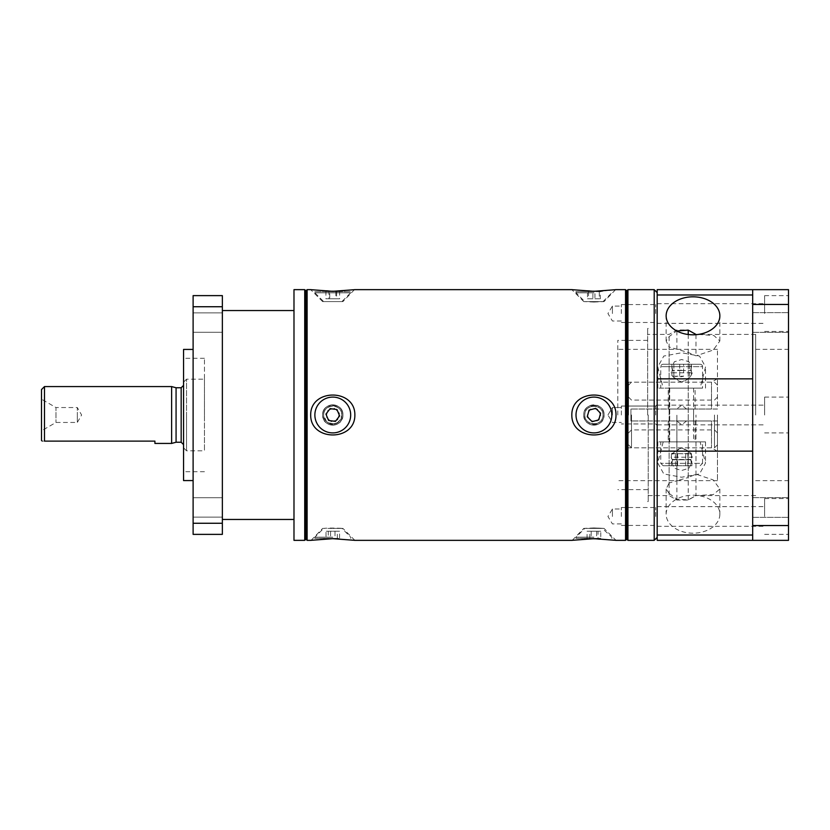 <?xml version="1.0" encoding="UTF-8"?>
<svg xmlns="http://www.w3.org/2000/svg" width="830" height="830" viewBox="0 0 830 830"><rect width="100%" height="100%" fill="white"/><g stroke="black" fill="none" stroke-linecap="round" stroke-linejoin="round"><path stroke-width="0.62" stroke-dasharray="4.15 3.11" d="M688.226 334.511L688.226 477.509L695.986 474.158L713.229 479.927L719.859 489.026L713.271 494.607L695.986 495.572L688.226 499.888L676.875 499.255L669.125 493.362L669.125 495.583L669.125 346.982L688.226 352.491L695.986 355.842L713.229 350.073L719.859 340.974L713.945 335.559L698.341 334.428M676.875 499.255L676.875 415L676.875 480.767L688.226 477.509M764.627 415L764.627 397.093L764.627 415M657.184 378.864L752.686 378.864L752.686 451.136L657.184 451.136L657.184 294.982L657.184 540.351M764.627 313.533L764.627 295.625L764.627 313.533M657.184 313.533L657.184 303.085L657.184 313.533M764.627 516.468L764.627 498.56L764.627 516.468M657.184 516.468L657.184 506.02L657.184 516.468M648.23 415L648.23 501.548L648.23 415M788.5 507.514L788.5 517.37L788.5 507.514M752.686 507.514L752.686 517.37L752.686 507.514M788.5 322.486L788.5 312.63L788.5 322.486M752.686 322.486L752.686 312.63L752.686 322.486M788.5 516.468L788.5 498.56L788.5 516.468M788.5 415L788.5 349.347L788.5 415M788.5 313.533L788.5 295.625L788.5 313.533M755.674 415L755.674 334.417L755.674 415M755.674 334.417L695.986 334.428L688.226 329.946L676.875 329.946L676.875 330.745L669.125 336.638L666.137 340.974L669.125 346.982M695.986 334.687L695.986 355.842M755.674 495.583L695.986 495.583L695.986 415L695.986 474.158M669.125 336.638L669.125 483.019L676.875 480.767M669.125 493.362L666.137 489.026L669.125 483.019M692.998 533.182A26.861 18.997 180 0 1 666.137 514.185A26.861 18.997 180 0 1 692.998 495.188A26.861 18.997 180 0 1 719.859 514.185A26.861 18.997 180 0 1 692.998 533.182M676.875 330.745L676.875 329.946L669.125 334.417L648.23 334.417M676.875 331.004L676.875 349.233M688.226 499.888L688.226 352.491M657.184 289.649L657.184 451.136M657.184 535.018L752.686 535.018L752.686 294.982L657.184 294.982M752.686 289.649L752.686 540.351L788.5 540.351L788.5 289.649L752.686 289.649M752.686 451.136L752.686 535.018M752.686 294.982L752.686 378.864M752.686 525.546L788.5 525.546M788.5 304.454L752.686 304.454M714.485 415L714.485 447.827L714.485 415M631.516 415L631.516 447.827L631.516 415M628.538 415L628.538 382.174L628.538 415M717.473 415L717.473 444.849L717.473 415M41.5 440.44L41.5 415L41.5 430.822L55.973 422.46L77.315 422.46L77.315 415L77.315 422.46L81.62 415L77.315 407.54L77.315 415L77.315 407.54L55.973 407.54L55.973 422.46L55.973 407.54L41.5 399.178L41.5 415L41.5 399.178M154.909 443.428L154.909 441.124L44.488 441.124C41.459 441.124 41.459 441.124 44.488 441.124L44.488 386.573M171.623 443.428L171.623 386.573M176.074 442.234L176.074 387.766M691.39 453.45L681.658 447.827L671.397 453.803L691.39 453.45L691.919 465.734L671.397 465.734L691.919 465.734M673.846 364.266L673.846 376.198L671.885 376.198L681.658 376.706L683.619 376.198L683.619 364.266L691.432 364.266L671.885 364.266L683.619 364.266M673.846 376.198L683.619 376.198M671.885 364.266L671.885 376.198L681.658 382.174L691.432 376.198L691.432 364.266M183.554 480.57L183.554 349.43M183.554 447.827L186.543 450.815L186.543 415L186.543 450.815L204.45 450.815L204.45 379.186L186.543 379.186L186.543 415L186.543 379.186L183.554 382.174L183.554 471.699L183.554 382.174M681.658 465.734L663.149 465.734L681.658 465.734M663.149 364.266L700.157 364.266L663.149 364.266A2.386 2.386 0 0 0 660.763 366.653L681.658 366.653L660.763 366.653L660.763 388.139L702.553 388.139L667.268 388.139L700.115 388.139L705.531 366.974L699.566 356.08L681.7 352.75L663.793 356.06L657.785 366.974L663.201 388.139L657.785 388.139L700.115 388.139M700.157 364.266A2.386 2.386 0 0 1 702.553 366.653L681.658 366.653L702.553 366.653L702.553 388.139M700.157 465.734L702.553 463.348L660.763 463.348L702.553 463.348L702.553 441.861L660.763 441.861L702.553 441.861M663.149 465.734L660.763 463.348L660.763 441.861M672.279 459.768L691.037 459.768L672.279 459.768L671.076 457.206L692.241 457.206L690.664 459.467L691.338 459.467L671.978 459.467L671.978 463.026L674.344 468.234L681.648 470.496L688.973 468.234L691.338 463.026L690.664 459.467M681.658 420.966L695.084 420.966L686.607 420.966L681.658 424.784L676.709 420.966L668.233 420.966L681.658 420.966M681.658 441.861L695.084 441.861L681.658 441.861M693.6 441.861L669.717 441.861L693.6 441.861L693.6 409.034L669.717 409.034L693.6 409.034M669.717 441.861L669.717 409.034M681.658 409.034L695.084 409.034L686.607 409.034L681.658 405.216L676.709 409.034L668.233 409.034L681.658 409.034M686.607 409.034L711.507 409.034L711.507 382.174L711.507 409.034L630.925 409.034L676.709 409.034M630.925 409.034L630.925 415L630.925 409.034L717.473 409.034L717.473 349.347L717.473 409.034L630.925 409.034L630.925 420.966L630.925 409.034M681.658 370.232L672.279 370.232L681.658 370.232M681.658 370.533L671.978 370.533L672.653 370.533L671.076 372.795L692.241 372.795L690.664 370.533L691.338 370.533L681.658 370.533M663.201 388.139L660.763 388.139M204.45 415L204.45 358.301L204.45 415M612.416 415L612.416 407.54L612.416 415M692.241 457.206C690.726 452.578 687.209 449.549 681.689 448.096C676.139 449.518 672.601 452.547 671.076 457.206M672.653 459.467L671.978 463.026M700.115 441.861L657.785 441.861L705.531 441.861L700.115 441.861L705.531 463.026L699.566 473.92L681.7 477.25L663.793 473.94L657.785 463.026L663.201 441.861M617.79 415L617.79 340.393L617.79 415M686.607 420.966L711.507 420.966L711.507 447.827L711.507 420.966L630.925 420.966L630.925 415L630.925 420.966L717.473 420.966L717.473 480.653L717.473 420.966L630.925 420.966L676.709 420.966M612.416 516.468L612.416 509.008L612.416 516.468M612.416 313.533L612.416 306.073L612.416 313.533M621.369 415L621.369 406.046L621.369 415M621.369 516.468L621.369 507.514L621.369 516.468M621.369 313.533L621.369 304.579L621.369 313.533M193.11 415L193.11 480.57L193.11 415M647.639 415L647.639 328.452L647.639 415M655.69 415L655.69 406.046L655.69 415M655.69 516.468L655.69 507.514L655.69 516.468M655.69 313.533L655.69 304.579L655.69 313.533M193.11 507.431L193.11 517.132L193.11 507.431M222.357 507.431L222.357 517.132L222.357 507.431M193.11 322.569L193.11 312.869L193.11 322.569M222.357 322.569L222.357 312.869L222.357 322.569M593.917 291.62L576.01 291.62L593.917 291.62M593.917 292.814L576.01 292.814L593.917 292.814M314.871 291.62L350.685 291.62L314.871 291.62L314.871 292.814L332.778 292.814L314.871 292.814L323.648 301.591L341.908 301.591L322.631 301.591L342.925 301.591L322.631 301.591L342.925 301.591L322.631 301.591L310.69 289.649M354.389 289.722L342.925 301.591L332.778 301.591L341.908 301.591L350.685 292.814L332.778 292.814L350.685 292.814L350.685 291.62M332.778 538.38L314.871 538.38L332.778 538.38M332.778 537.186L314.871 537.186L332.778 537.186M593.917 538.38L576.01 538.38L593.917 538.38M593.917 537.186L576.01 537.186L593.917 537.186M611.212 419.638A17.907 17.907 0 0 1 576.01 415A17.907 17.907 0 0 0 593.917 432.907A17.907 17.907 0 0 0 611.824 415A17.907 17.907 0 0 1 611.212 419.638M350.685 415A17.907 17.907 0 0 1 332.778 432.907A17.907 17.907 0 0 1 314.871 415A17.907 17.907 0 0 1 332.778 397.093A17.907 17.907 0 0 1 350.685 415A17.907 17.907 0 0 0 332.778 397.093A17.907 17.907 0 0 0 314.871 415A17.907 17.907 0 0 0 332.778 432.907A17.907 17.907 0 0 0 350.685 415M320.038 427.575A17.907 17.907 0 0 0 350.685 415A17.907 17.907 0 0 0 316.261 408.09A17.907 17.907 0 0 0 320.038 427.575M593.917 397.093A17.907 17.907 0 0 0 576.01 415A17.907 17.907 0 0 0 593.917 432.907A17.907 17.907 0 0 0 611.824 415A17.907 17.907 0 0 0 593.917 397.093A17.907 17.907 0 0 0 576.01 415A17.907 17.907 0 0 1 596.251 397.248A17.907 17.907 0 0 1 611.824 415A17.907 17.907 0 0 0 593.917 397.093M311.167 540.278L322.631 528.409L341.908 528.409C342.271 528.191 327.051 527.818 324.157 528.388M293.986 540.351L293.986 289.649M222.357 415L222.357 519.456L222.357 415M593.917 301.944L584.787 301.591L602.943 301.601L583.77 301.591L604.064 301.591L584.787 301.591L603.047 301.591L593.917 301.944M593.917 528.056L584.787 528.409C584.434 528.233 598.814 527.787 602.279 528.378L583.77 528.409L604.064 528.409L584.787 528.409L603.047 528.409L593.917 528.056M654.206 289.649L654.206 540.351M627.937 289.649L627.937 540.351M604.064 415C604.686 401.917 583.158 401.896 583.77 415A10.147 10.147 0 0 1 593.917 404.853A10.147 10.147 0 0 1 604.064 415A10.147 10.147 0 0 0 593.917 404.853A10.147 10.147 0 0 0 583.77 415A10.147 10.147 0 0 0 593.917 425.147A10.147 10.147 0 0 0 604.064 415A10.147 10.147 0 0 1 593.917 425.147A10.147 10.147 0 0 1 583.77 415C583.137 428.083 604.676 428.104 604.064 415C603.472 421.163 600.09 424.545 593.917 425.147C587.754 424.555 584.372 421.173 583.77 415C583.137 401.917 604.676 401.896 604.064 415M602.725 417.355C600.412 427.232 584.393 425.116 584.787 415C584.424 403.453 603.389 403.411 603.047 415C603.41 403.453 584.445 403.411 584.787 415C584.424 426.547 603.389 426.589 603.047 415A9.13 9.13 0 0 1 593.917 424.13A9.13 9.13 0 0 1 584.787 415A9.13 9.13 0 0 1 593.917 405.87A9.13 9.13 0 0 1 603.047 415A9.13 9.13 0 0 0 585.098 412.635A9.13 9.13 0 0 0 592.724 424.047A9.13 9.13 0 0 0 602.736 417.365L603.047 415M342.925 415C343.558 401.917 322.019 401.896 322.631 415A10.147 10.147 0 0 1 332.778 404.853A10.147 10.147 0 0 1 342.925 415A10.147 10.147 0 0 1 332.778 425.147A10.147 10.147 0 0 1 322.631 415C322.009 428.083 343.547 428.104 342.925 415C342.334 421.163 338.951 424.545 332.778 425.147C326.626 424.555 323.244 421.173 322.631 415A10.147 10.147 0 0 0 332.778 425.147A10.147 10.147 0 0 0 342.925 415A10.147 10.147 0 0 0 332.778 404.853A10.147 10.147 0 0 0 322.631 415C322.009 401.917 343.547 401.896 342.925 415M341.908 415A9.13 9.13 0 0 1 326.283 421.412A9.13 9.13 0 0 1 329.313 406.555A9.13 9.13 0 0 1 341.908 415C342.271 403.453 323.306 403.411 323.648 415A9.13 9.13 0 0 0 332.778 424.13A9.13 9.13 0 0 0 341.908 415C342.271 426.547 323.306 426.589 323.648 415C323.295 405.528 337.82 402.664 341.192 411.514L341.213 411.504A9.13 9.13 0 0 0 323.648 415L326.366 421.329C334.293 425.925 339.47 423.808 341.908 415L341.192 411.514M304.724 540.351L304.724 289.649M593.917 302.047L583.77 301.591L604.064 301.591L593.917 302.047M593.917 527.953L583.77 528.409L604.064 528.409L593.917 527.953M305.917 539.147L305.917 290.853M593.917 291.33L571.828 289.649L598.181 291.268M602.165 291.091L615.082 289.795M615.528 289.722L604.064 301.591L602.943 301.601M593.917 538.67L616.005 540.351L589.642 538.732M354.867 415C355.209 388.409 310.327 388.399 310.69 415C310.347 441.591 355.23 441.602 354.867 415M616.005 415C616.348 388.409 571.465 388.399 571.828 415C571.486 441.591 616.368 441.602 616.005 415M585.669 538.909L572.752 540.206M572.306 540.278L583.77 528.409L584.787 528.409L576.01 537.186L576.01 538.38M332.778 538.67L328.514 538.732M324.53 538.909L311.613 540.206M625.55 289.649L625.55 540.351M307.11 540.351L307.11 289.649M332.778 291.33L310.69 289.649L337.053 291.268M341.026 291.091L353.943 289.795M626.743 290.853L626.743 539.147M293.986 415L293.986 310.545L293.986 415M611.824 538.38L611.824 537.186L602.279 528.378M657.184 415L657.184 501.548L657.184 415M672.653 370.533L671.978 366.974L674.344 361.766L681.648 359.504L688.973 361.766L691.338 366.974L690.664 370.533M692.241 372.795C690.726 377.422 687.209 380.451 681.689 381.904C676.139 380.482 672.601 377.453 671.076 372.795M681.658 388.139L668.233 388.139L681.658 388.139M204.45 379.186L204.45 450.815M183.554 415L183.554 444.621L183.554 415M685.705 465.734L685.705 453.803L671.927 453.45M685.705 453.803L691.919 453.803M41.5 430.822L41.5 389.561M193.11 523.263L193.11 534.375L222.357 534.375L222.357 295.625L193.11 295.625L193.11 523.263L222.357 523.263M597.258 421.028L600.806 415.114L597.465 409.086L590.576 408.972L587.028 414.886L590.369 420.914L597.258 421.028L590.369 420.914L587.028 414.886L590.576 408.972L597.465 409.086L600.806 415.114L597.258 421.028M330.952 421.65L337.623 419.907L339.449 413.257L334.604 408.35L327.933 410.093L326.107 416.743L330.952 421.65L326.107 416.743L327.933 410.093L334.604 408.35L339.449 413.257L337.623 419.907L330.952 421.65M222.357 306.737L193.11 306.737M600.764 538.38L587.069 538.38L600.764 538.38L600.764 531.221L598.036 531.221L598.036 538.38M326.014 538.38L339.543 538.38L326.014 538.38L326.014 531.221L328.255 531.221L328.255 538.38M336.617 291.62L325.9 291.62L336.617 291.62L336.617 298.779L329.738 298.779L329.738 291.62M600.329 291.62L587.505 291.62L600.329 291.62L600.329 298.779L599.302 298.779L599.302 291.62M328.587 420.468L335.424 421.37L339.615 415.892L336.97 409.532L330.143 408.63L325.941 414.108L328.587 420.468M587.256 416.785L592.132 421.661L598.793 419.876L600.578 413.216L595.701 408.339L589.041 410.124L587.256 416.785M589.798 538.38L589.798 531.221L596.646 531.221L596.646 538.38M596.646 531.221L600.764 531.221M598.036 531.221L591.188 531.221L591.188 538.38M591.188 531.221L587.069 531.221L587.069 538.38M587.069 531.221L589.798 531.221M337.312 538.38L337.312 531.221L330.548 531.221L330.548 538.38M330.548 531.221L326.014 531.221M328.255 531.221L335.019 531.221L335.019 538.38M335.019 531.221L339.543 531.221L339.543 538.38M339.543 531.221L337.312 531.221M335.818 291.62L335.818 298.779L339.657 298.779L339.657 291.62M339.657 298.779L336.617 298.779M329.738 298.779L325.9 298.779L325.9 291.62M325.9 298.779L328.95 298.779L328.95 291.62M328.95 298.779L335.818 298.779M588.522 291.62L588.522 298.779L594.944 298.779L594.944 291.62M594.944 298.779L600.329 298.779M599.302 298.779L592.89 298.779L592.89 291.62M592.89 298.779L587.505 298.779L587.505 291.62M587.505 298.779L588.522 298.779M717.473 409.034L711.507 409.034L717.473 409.034L717.473 378.729L717.473 409.034M717.473 420.966L711.507 420.966L717.473 420.966L717.473 451.271L717.473 420.966M689.471 376.198L689.471 364.266M679.697 364.266L679.697 376.198M677.612 453.803L677.612 465.734M671.397 465.734L671.397 453.803M675.444 465.734L675.444 453.803M687.873 453.803L687.873 465.734M181.168 387.766L181.168 442.234M332.778 528.409L341.908 528.409L332.778 528.409M648.23 495.583L669.125 495.583L676.875 500.054L688.226 500.054L695.986 495.583M657.184 405.154L764.627 405.154L657.184 405.154M657.184 303.676L764.627 303.676M657.184 506.622L764.627 506.622M647.639 501.548L648.23 501.548M752.686 497.668L788.5 497.668L752.686 497.668M752.686 312.63L788.5 312.63L752.686 312.63M764.627 498.56L788.5 498.56M764.627 397.093L788.5 397.093L764.627 397.093M764.627 295.625L788.5 295.625M755.674 349.347L788.5 349.347M666.137 340.974L666.137 315.815M666.137 489.026L666.137 514.185M719.859 489.026L719.859 514.185M719.859 340.974L719.859 315.815M755.674 480.653L788.5 480.653M764.627 432.907L788.5 432.907L764.627 432.907M764.627 331.44L788.5 331.44M764.627 534.375L788.5 534.375M752.686 332.332L788.5 332.332L752.686 332.332M752.686 517.37L788.5 517.37L752.686 517.37M647.639 328.452L648.23 328.452M657.184 526.324L764.627 526.324M657.184 424.846L764.627 424.846L657.184 424.846M657.184 323.378L764.627 323.378M717.473 444.849L714.485 447.827L631.516 447.827L628.538 444.849M717.473 397.093L714.485 400.081L631.516 400.081L628.538 397.093M628.538 432.907L631.516 429.919L714.485 429.919L717.473 432.907M717.473 385.151L714.485 382.174L631.516 382.174L628.538 385.151M669.717 388.139L669.717 420.966M695.084 420.966L695.084 441.861M695.084 409.034L695.084 388.139M717.473 378.729L711.507 382.174L628.538 382.174M672.279 370.232L671.978 366.974M204.45 358.301L183.554 358.301M607.934 415L612.416 407.54L621.369 407.54L612.416 407.54L607.934 415L612.416 422.46L621.369 422.46L612.416 422.46L607.934 415M717.473 480.653L617.79 480.653M621.369 523.927L612.416 523.927L607.934 516.468L612.416 509.008L621.369 509.008M621.369 320.992L612.416 320.992L607.934 313.533L612.416 306.073L621.369 306.073M647.639 340.393L617.79 340.393M621.369 406.046L655.69 406.046L657.184 404.552L655.69 406.046L621.369 406.046M621.369 507.514L655.69 507.514L657.184 506.02M621.369 304.579L655.69 304.579L657.184 303.085M222.357 497.73L193.11 497.73L222.357 497.73M222.357 312.869L193.11 312.869L222.357 312.869M576.01 291.62L576.01 292.814L584.787 301.591L583.77 301.591L571.828 289.649M314.871 538.38L314.871 537.186L323.648 528.409M603.047 528.409L604.064 528.409L616.005 540.351M354.867 540.351L342.925 528.409L341.908 528.409L350.685 537.186L350.685 538.38M603.047 301.591L611.824 292.814L611.824 291.62M621.369 322.486L655.69 322.486L657.184 323.98M655.69 423.954L657.184 425.448L655.69 423.954L621.369 423.954L655.69 423.954M621.369 525.421L655.69 525.421L657.184 526.915M222.357 517.132L193.11 517.132L222.357 517.132M222.357 332.27L193.11 332.27L222.357 332.27M647.639 489.607L617.79 489.607M717.473 349.347L617.79 349.347M204.45 471.699L183.554 471.699M691.037 370.232L691.338 366.974M717.473 451.271L711.507 447.827L628.538 447.827M668.233 409.034L668.233 388.139M668.233 420.966L668.233 441.861M693.6 388.139L693.6 420.966M705.531 388.139L705.531 366.974M657.785 388.139L657.785 366.974M691.338 463.026L691.037 459.768M657.785 441.861L657.785 463.026M705.531 441.861L705.531 463.026"/><path stroke-width="1.25" d="M698.341 334.428L695.986 334.687M695.986 334.428L688.226 330.112L676.875 331.004M692.998 296.818A26.861 18.997 0 0 0 666.137 315.815A26.861 18.997 0 0 0 692.998 334.812A26.861 18.997 0 0 0 719.859 315.815A26.861 18.997 0 0 0 692.998 296.818M688.226 330.112L688.226 334.511M752.686 540.351L657.184 540.351L657.184 289.649L752.686 289.649L752.686 540.351L788.5 540.351L788.5 525.546L752.686 525.546M752.686 535.018L657.184 535.018M657.184 294.982L752.686 294.982M752.686 378.864L657.184 378.864M657.184 451.136L752.686 451.136M752.686 289.649L788.5 289.649L788.5 525.546M752.686 304.454L788.5 304.454M176.074 387.766L176.074 442.234L181.168 442.234L181.168 387.766L176.074 387.766L171.623 386.573L44.488 386.573L41.5 389.561L41.5 440.44L42.288 441.124M44.488 386.573L44.488 441.124C41.459 441.124 41.459 441.124 44.488 441.124L154.909 441.124L154.909 443.428L171.623 443.428L171.623 386.573M193.11 349.43L183.554 349.43L183.554 480.57L193.11 480.57M611.824 415A17.907 17.907 0 0 1 593.917 432.907A17.907 17.907 0 0 1 576.01 415A17.907 17.907 0 0 1 593.917 397.093A17.907 17.907 0 0 1 611.824 415M350.685 415A17.907 17.907 0 0 1 332.778 432.907A17.907 17.907 0 0 1 314.871 415A17.907 17.907 0 0 1 332.778 397.093A17.907 17.907 0 0 1 350.685 415M657.184 537.363L654.206 540.351L654.206 289.649L627.937 289.649L627.937 540.351L626.743 539.147L626.743 290.853L627.937 289.649M304.724 415L304.724 540.351L293.986 540.351L293.986 289.649L304.724 289.649L304.724 415M305.917 415L305.917 539.147L307.11 540.351L307.11 289.649L305.917 290.853L305.917 415M598.181 291.268L602.165 291.091M593.917 291.33L616.005 289.649L593.917 291.33L571.828 289.649L593.917 291.33M593.917 538.67L616.005 540.351L593.917 538.67L571.828 540.351L593.917 538.67M626.743 290.853L625.55 289.649L616.005 289.649M626.743 539.147L625.55 540.351L625.55 289.649M571.828 415C571.486 388.409 616.368 388.399 616.005 415C616.348 441.591 571.465 441.602 571.828 415M589.642 538.732L585.669 538.909M332.778 538.67L354.867 540.351L332.778 538.67L354.867 540.351L332.778 538.67L310.69 540.351L332.778 538.67M328.514 538.732L324.53 538.909M354.867 415C355.209 441.591 310.327 441.602 310.69 415C310.347 388.409 355.23 388.399 354.867 415M337.053 291.268L341.026 291.091M332.778 291.33L354.867 289.649L332.778 291.33L310.69 289.649L332.778 291.33M222.357 306.737L222.357 534.375L193.11 534.375L193.11 306.737L222.357 306.737L222.357 295.625L193.11 295.625L193.11 306.737M222.357 523.263L193.11 523.263M339.615 415.892L335.424 421.37L328.587 420.468L325.941 414.108L330.143 408.63L336.97 409.532L339.615 415.892M598.793 419.876L592.132 421.661L587.256 416.785L589.041 410.124L595.701 408.339L600.578 413.216L598.793 419.876M176.074 442.234L171.623 443.428M181.168 387.766L183.554 385.379M293.986 519.456L222.357 519.456M654.206 540.351L627.937 540.351M305.917 539.147L304.724 540.351M625.55 540.351L616.005 540.351M571.828 540.351L354.867 540.351M310.69 540.351L307.11 540.351M571.828 289.649L354.867 289.649M310.69 289.649L307.11 289.649M305.917 290.853L304.724 289.649M657.184 292.637L654.206 289.649M293.986 310.545L222.357 310.545M181.168 442.234L183.554 444.621"/></g></svg>
